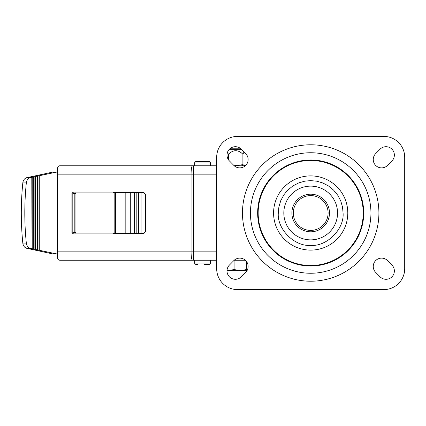 <?xml version="1.0" encoding="UTF-8"?>
<svg xmlns="http://www.w3.org/2000/svg" width="426" height="426" viewBox="0 0 426 426"><rect width="100%" height="100%" fill="white"/><g stroke="black" fill="none" stroke-linecap="round" stroke-linejoin="round"><path stroke-width="0.64" d="M133.439 233.453A1.044 1.028 90 0 1 132.603 233.89L72.937 233.89A1.044 1.028 90 0 1 71.909 232.846L71.909 193.154A1.044 1.028 90 0 1 72.937 192.11L132.603 192.11A1.044 1.028 90 0 1 133.434 192.547M73.842 192.11A1.044 1.028 -90 0 0 72.814 193.154L72.814 232.846A1.044 1.028 -90 0 0 73.842 233.89M216.68 165.789L59.805 165.789C58.176 165.831 57.409 167.136 57.505 169.702L57.505 256.298C57.409 258.864 58.176 260.169 59.805 260.217L216.68 260.217M245.301 260.217L234.247 260.217M245.301 165.789L234.247 165.789M375.727 260.542A8.355 8.355 0 0 1 387.548 260.605L391.952 265.063A8.355 8.355 0 0 1 389.188 278.668A8.355 8.355 0 0 1 380.072 276.815L375.663 272.358A8.355 8.355 0 0 1 375.727 260.542M375.727 165.458A8.355 8.355 0 0 1 375.663 153.642L380.072 149.185A8.355 8.355 0 0 1 394.37 155.064A8.355 8.355 0 0 1 391.952 160.937L387.548 165.394A8.355 8.355 0 0 1 375.727 165.458M229.492 276.879A8.355 8.355 0 0 1 229.428 265.063L233.831 260.605A8.355 8.355 0 0 1 248.129 266.484A8.355 8.355 0 0 1 245.717 272.358L241.308 276.815A8.355 8.355 0 0 1 229.492 276.879M229.492 149.121A8.355 8.355 0 0 1 241.308 149.185L245.717 153.642A8.355 8.355 0 0 1 242.953 167.248A8.355 8.355 0 0 1 233.831 165.394L229.428 160.937A8.355 8.355 0 0 1 229.492 149.121M383.81 136.4A20.89 20.89 0 0 1 404.7 157.29L404.7 268.71A20.89 20.89 0 0 1 383.81 289.6L237.57 289.6A20.89 20.89 0 0 1 216.68 268.71L216.68 157.29A20.89 20.89 0 0 1 237.57 136.4L383.81 136.4M310.687 231.803A18.803 18.803 0 0 1 291.89 213A18.803 18.803 0 0 1 310.687 194.197A18.803 18.803 0 0 1 329.49 213A18.803 18.803 0 0 1 310.687 231.803M310.687 195.593A17.407 17.407 0 0 0 293.28 213A17.407 17.407 0 0 0 310.687 230.407A17.407 17.407 0 0 0 328.1 213A17.407 17.407 0 0 0 310.687 195.593M246.622 261.692L246.622 269.541L240.355 270.659L234.087 269.541L227.819 270.659L246.622 270.659L246.622 269.541M234.087 260.361L234.087 269.541M227.015 270.659L227.819 270.659L227.015 270.638M229.018 149.632L241.75 149.632M244.066 151.97L242.895 154.228C238.113 149.547 233.331 149.547 228.544 154.228L227.362 152.668M245.323 165.767L242.895 164.665L234.188 165.73M242.895 164.665L242.895 154.228M228.544 159.888L228.544 154.228M242.447 165.789L242.447 164.793M240.892 148.796L229.838 148.796M197.973 264.392L196.061 264.392A1.395 1.395 0 0 1 194.666 263.002L210.407 263.002A1.395 1.395 0 0 1 209.012 264.392L204.608 264.392M204.752 264.392L208.106 264.392M204.16 264.392L205.822 264.392M206.093 264.392L206.381 264.392M206.706 264.392L207.063 264.392M207.132 264.392L207.952 264.392M196.157 264.392L196.498 264.392M197.419 264.392L197.904 264.392M210.407 162.998L194.666 162.998A1.395 1.395 0 0 1 196.061 161.608L209.012 161.608A1.395 1.395 0 0 1 210.407 162.998L210.407 165.789M204.187 161.608L201.338 161.608M209.012 161.608L207.212 161.608M208.021 161.608L205.54 161.608M205.359 161.608L205.082 161.608M203.287 161.608L201.775 161.608M205.449 161.608L206.876 161.608M202.659 161.608L201.301 161.608M200.912 161.608L196.216 161.608M207.51 161.608L206.685 161.608M206.658 161.608L205.609 161.608M57.505 253.832L53.197 253.912A6.134 5.037 -90 0 1 52.323 253.816L26.944 248.363A6.134 5.037 -90 0 1 22.818 243.076A245.472 201.471 -90 0 1 21.3 213A245.472 201.471 -90 0 1 22.818 182.924A6.134 5.037 -90 0 1 26.944 177.637L52.323 172.184A6.134 5.037 -90 0 1 53.197 172.088L57.505 172.168M26.944 248.363L30.448 248.363A6.134 5.037 -90 0 1 26.321 243.076A245.472 201.471 -90 0 1 24.804 213A245.472 201.471 -90 0 1 26.321 182.924A6.134 5.037 -90 0 1 30.448 177.637L31.173 177.477L31.007 248.523L32.77 248.901L32.77 177.099L31.173 177.477M125.175 192.547L115.521 192.547L115.521 233.453L125.175 233.453L125.175 192.547L134.563 192.547L134.563 233.453L130.718 233.453L130.718 192.547M125.175 233.453L130.718 233.453M112.97 233.89L112.97 233.453L114.823 233.453L114.823 192.547L112.97 192.547L112.97 192.11M115.579 233.453L115.579 233.89M115.579 192.11L115.579 192.547M56.706 253.912L39.261 250.259L39.261 175.741L56.706 172.088M131.213 192.547L130.553 192.547M39.261 250.259L38.979 250.259L38.979 175.741L37.573 176.044L37.855 176.044L37.855 249.955L37.573 249.955L38.979 250.259M37.855 249.955L37.147 249.86L37.147 176.14L35.486 176.502L35.486 249.498L37.147 249.86M35.725 249.498L34.873 249.359L34.873 176.641L33.329 176.971L33.329 249.029L34.873 249.359M33.532 249.029L32.77 248.901M30.448 248.363L31.173 248.523M32.77 177.099L32.935 248.901M32.935 177.099L33.532 176.971M34.873 176.641L35.076 249.359M35.076 176.641L35.725 176.502M37.147 176.14L37.855 176.044M37.392 249.86L37.392 176.14M38.979 175.741L39.261 175.741M72.814 193.377A0.82 0.74 90 0 0 73.293 193.569L75.94 193.569L75.94 233.89M134.563 233.453L134.563 192.547M134.579 233.453L136.192 233.453L136.192 192.547L134.579 192.547M136.192 233.453L138.658 233.453L138.658 192.547L138.636 233.453M138.636 192.547L136.192 192.547M138.658 233.453L141.081 233.453L141.081 192.547L138.658 192.547M141.081 192.547L143.668 192.547L145.708 194.591L145.708 231.409L145.154 231.409A2.045 2.039 90 0 1 143.12 233.453L141.081 233.453M145.154 231.409L145.154 194.591L145.708 194.591M143.12 192.547A2.045 2.039 90 0 1 145.154 194.591M145.708 231.409L143.668 233.453L143.12 233.453M115.521 233.453L114.823 233.453M115.521 192.547L114.823 192.547M75.94 192.11L75.94 193.569M72.814 232.623A0.82 0.74 90 0 1 73.293 232.431L75.94 232.431M131.213 233.453L131.629 233.453M72.814 232.846L71.909 232.846M71.909 193.154L72.814 193.154M192.52 260.217A8.355 1.454 -90 0 1 191.072 251.857L57.505 251.857M216.68 251.857L191.072 251.857L191.072 174.143A8.355 1.454 -90 0 1 192.52 165.789M216.68 174.143L193.612 174.143L193.612 260.217M57.505 174.143L193.612 174.143L193.612 165.789M310.687 239.87A26.87 26.87 0 0 0 337.557 213A26.87 26.87 0 0 0 310.687 186.13A26.87 26.87 0 0 0 283.822 213A26.87 26.87 0 0 0 310.687 239.87M310.687 175.89A37.11 37.11 0 0 1 347.797 213A37.11 37.11 0 0 1 310.687 250.11A37.11 37.11 0 0 1 273.583 213A37.11 37.11 0 0 1 310.687 175.89M310.687 245.381C326.779 246.776 344.464 229.092 343.068 213L342.531 207.105L340.8 201.083L337.877 195.406L333.585 190.102L328.409 185.896L322.802 182.967L316.853 181.21L310.687 180.619L304.888 181.141L298.77 182.892L292.971 185.896L287.795 190.102L283.998 194.661L280.809 200.524L278.865 207.009L278.306 213C276.916 229.092 294.6 246.776 310.687 245.381M310.687 265.526A52.526 52.526 0 0 0 363.218 213A52.526 52.526 0 0 0 310.687 160.474A52.526 52.526 0 0 0 258.161 213A52.526 52.526 0 0 0 310.687 265.526M310.687 266.032A53.032 53.032 0 0 0 363.724 213A53.032 53.032 0 0 0 310.687 159.968A53.032 53.032 0 0 0 257.655 213A53.032 53.032 0 0 0 310.687 266.032M310.687 152.748A60.252 60.252 0 0 1 370.945 213A60.252 60.252 0 0 1 310.687 273.252A60.252 60.252 0 0 1 250.435 213A60.252 60.252 0 0 1 310.687 152.748M310.687 281.219A68.219 68.219 0 0 0 378.906 213A68.219 68.219 0 0 0 310.687 144.781A68.219 68.219 0 0 0 242.474 213A68.219 68.219 0 0 0 310.687 281.219M22.818 243.076L26.321 243.076M55.833 253.816L52.323 253.816M22.818 182.924L26.321 182.924M30.448 177.637L26.944 177.637M52.323 172.184L55.833 172.184M74.209 193.569L74.209 232.431M210.407 263.002L210.407 260.217M194.666 263.002L194.666 260.217M194.666 162.998L194.666 165.789M132.092 192.547L131.623 192.547M130.542 233.453L132.092 233.453"/></g></svg>
